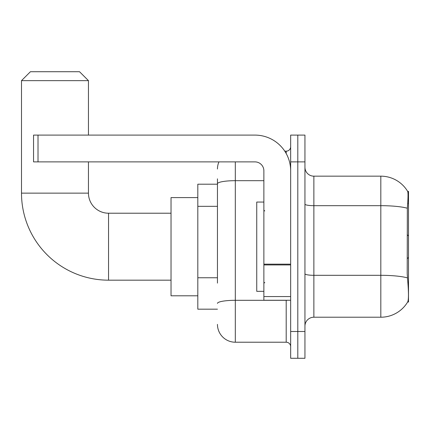 <?xml version="1.0" encoding="UTF-8"?>
<svg xmlns="http://www.w3.org/2000/svg" width="430" height="430" viewBox="0 0 430 430"><rect width="100%" height="100%" fill="white"/><g stroke="black" fill="none" stroke-linecap="round" stroke-linejoin="round"><path stroke-width="0.64" d="M408.5 257.403L408.5 191.345L407.688 191.452A31.245 31.245 0 0 0 380.824 176.166L313.868 176.166A8.928 8.928 0 0 1 304.945 167.238A8.928 8.928 0 0 0 313.868 176.166L313.868 317.216A8.928 8.928 0 0 0 304.945 326.144A8.928 8.928 0 0 1 313.868 317.216L380.824 317.216A31.245 31.245 0 0 0 407.624 302.043L408.5 302.043L408.5 257.403L407.205 258.699M217.456 200.977L217.456 178.842L217.456 184.201L197.816 184.201L197.816 309.181L217.456 309.181M407.624 302.043L407.78 301.774C408.677 299.447 408.677 292.69 407.78 281.51L407.205 273.754L407.334 208.227C408.108 198.52 408.226 192.925 407.688 191.452A31.245 31.245 0 0 0 380.824 176.166L380.824 205.674L313.868 205.674A8.928 1.548 -0 0 1 304.945 204.126M407.78 301.774A31.245 31.245 0 0 1 380.824 317.216L380.824 205.674A31.245 5.423 180 0 1 407.334 208.227M297.802 331.503L297.802 358.281L304.945 358.281L304.945 331.503L297.802 331.503L297.802 358.281L290.659 358.281L290.659 331.503L297.802 331.503L297.802 161.884L297.802 331.503M290.659 331.503L290.659 135.101L297.802 135.101L297.802 161.884L297.802 135.101L304.945 135.101L304.945 331.503M217.456 283.107L217.456 178.842M235.312 161.884L235.312 342.215L286.197 342.215L286.197 300.258M284.773 151.172L286.197 151.172A4.461 4.461 0 0 0 290.659 146.705M290.659 346.677A4.461 4.461 0 0 0 286.197 342.215M217.456 169.022A17.856 17.856 0 0 1 218.945 161.884M235.312 342.215A17.856 17.856 0 0 1 217.456 324.36M263.875 202.057L256.737 202.057L256.737 291.33L263.875 291.33M171.032 280.172L108.543 280.172A87.043 87.043 0 0 1 21.5 193.129L21.5 80.641L30.428 71.719L79.528 71.719L88.456 80.641L21.5 80.641M108.543 280.172L108.543 213.215A20.086 20.086 0 0 1 88.456 193.129L88.456 161.884M88.456 135.101L88.456 80.641M197.816 197.59L171.032 197.59L171.032 295.792L197.816 295.792M290.659 300.258L263.875 300.258L263.875 264.154L290.659 264.154L290.659 170.812A35.711 35.711 0 0 0 254.952 135.101L38.017 135.101L38.017 161.884L254.952 161.884A8.928 8.928 0 0 1 263.875 170.812L263.875 264.154M38.017 161.884L33.551 161.884L33.551 135.101L38.017 135.101M217.456 206.33L197.816 206.33M217.456 277.753L197.816 277.753M407.699 203.325L408.5 203.325M407.43 277.887A31.245 5.423 180 0 0 380.824 275.308L313.868 275.308A8.928 1.548 0 0 1 304.945 273.76M304.945 161.884L290.659 161.884M287.745 300.258A4.461 0.774 0 0 1 286.197 300.307L235.312 300.307A17.856 3.101 180 0 0 217.456 303.403M217.456 183.777A17.856 3.101 180 0 1 235.312 180.681L263.875 180.681M286.197 153.521L286.197 151.172M21.5 193.129L88.456 193.129M290.659 264.934L263.875 264.934M263.875 296.566L290.659 296.566M264.772 210.985L263.875 210.093M264.772 282.402L263.875 283.295M408.5 235.979L407.205 234.683M171.032 213.215L108.543 213.215"/></g></svg>
